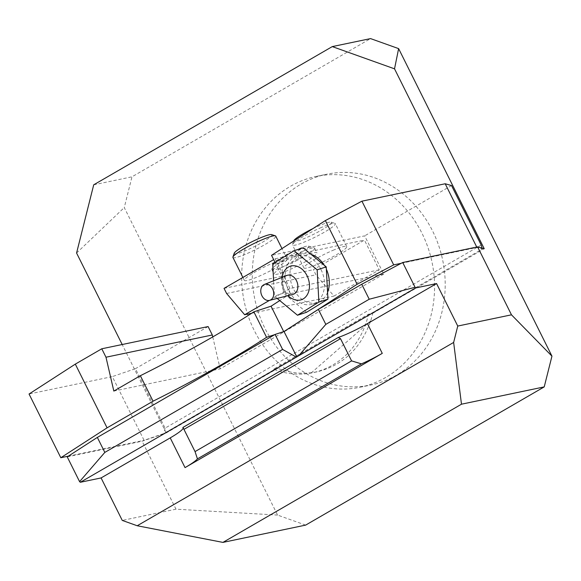 <?xml version="1.0" encoding="UTF-8"?>
<svg xmlns="http://www.w3.org/2000/svg" width="581" height="581" viewBox="0 0 581 581"><rect width="100%" height="100%" fill="white"/><g stroke="black" fill="none" stroke-linecap="round" stroke-linejoin="round"><path stroke-width="0.44" stroke-dasharray="2.9 2.18" d="M301.096 184.061A107.681 95.945 78.2 0 1 326.711 174.227A107.681 95.945 78.2 0 1 438.553 245.167A107.681 95.945 78.2 0 1 396.395 375.203A107.681 95.945 78.2 0 1 370.772 385.029A107.681 95.945 78.2 0 1 258.93 314.096A107.681 95.945 78.2 0 1 301.096 184.061M275.082 262.416L290.609 293.558L279.759 300.566M324.234 265.219A25.368 18.97 71.9 0 1 325.803 268.008A25.368 18.97 71.9 0 1 326.348 269.17M327.575 292.388A25.368 18.97 71.9 0 1 317.524 302.563A25.368 18.97 71.9 0 1 291.604 284.356A25.368 18.97 71.9 0 1 301.742 254.347A25.368 18.97 71.9 0 1 311.184 254.42M333.988 296.07L379.27 269.845L364.44 240.113L313.377 269.7L315.919 274.791L333.988 296.07L251.595 313.297M269.41 300.413L289.948 288.51L379.27 269.845M290.609 293.558L383.736 274.094L364.672 235.864L271.545 255.328M113.832 391.078L220.163 368.855L383.736 274.094M401.217 263.309L476.957 247.477L482.383 249.002L370.598 313.762L372.726 313.319A83.751 74.622 -101.8 0 1 370.678 320.915C360.808 348.477 342.892 365.449 316.928 371.84L311.431 372.748A83.751 74.622 -101.8 0 1 277.762 368.332L275.634 368.775L370.598 313.762L368.47 314.205L273.506 369.225A83.751 74.622 -101.8 0 0 312.709 372.719A83.751 74.622 -101.8 0 0 368.47 314.205M273.506 369.225L275.634 368.775L163.849 433.535L144.081 440.325L112.315 376.611L29.05 394.02M370.678 320.915L311.431 372.748M305.657 525.108L277.595 515.086L124.269 207.562L131.996 176.806L370.569 38.6M385.762 377.425A107.681 95.945 78.2 0 1 360.14 387.251A107.681 95.945 78.2 0 1 244.194 301.481A107.681 95.945 78.2 0 1 316.079 176.45A107.681 95.945 78.2 0 1 427.921 247.39A107.681 95.945 78.2 0 1 385.762 377.425M68.333 456.158L144.081 440.325M67.229 456.869L142.105 441.219L166.268 432.925L277.762 368.332M372.726 313.319L484.22 248.726M274.769 334.627L283.746 331.686M277.595 515.086L175.992 509.181L142.105 441.219M175.992 509.181L122.264 520.416M166.268 432.925L122.192 344.526M76.576 253.033L124.269 207.562M93.715 184.809L131.996 176.806M451.531 185.55L364.672 235.864M481.177 245.015L165.069 428.146L135.424 368.681L112.315 376.611M208.114 326.566L135.424 368.681M212.762 336.915L220.163 368.855M332.891 250.36A23.93 3.065 -26.5 0 1 346.741 246.584A23.93 3.065 -26.5 0 1 326.696 260.005A23.93 3.065 -26.5 0 1 303.914 267.935A23.93 3.065 -26.5 0 1 332.891 250.36M273.346 262.808A23.93 3.065 -26.5 0 1 287.196 259.032A23.93 3.065 -26.5 0 1 267.144 272.453A23.93 3.065 -26.5 0 1 244.361 280.383A23.93 3.065 -26.5 0 1 273.346 262.808M306.187 261.261A23.93 3.065 -26.5 0 1 274.138 274.159A23.93 3.065 -26.5 0 1 294.182 260.738A23.93 3.065 -26.5 0 1 316.965 252.808A23.93 3.065 -26.5 0 1 306.187 261.261M224.055 288.365L313.377 269.7M289.948 288.51L275.118 258.777L273.687 259.613M275.118 258.777L364.44 240.113M226.59 293.463L315.919 274.791M293.507 256.686A19.522 2.506 -26.5 0 1 273.847 263.338A19.522 2.506 -26.5 0 1 290.202 252.75A19.522 2.506 -26.5 0 1 308.496 246.061A19.522 2.506 -26.5 0 1 293.507 256.686M295.954 260.978A23.93 3.065 153.5 0 0 303.899 256.671A23.93 3.065 153.5 0 0 314.677 248.218A23.93 3.065 153.5 0 0 314.321 247.956A23.93 3.065 153.5 0 0 291.894 256.148A23.93 3.065 153.5 0 0 271.85 269.126A23.93 3.065 153.5 0 0 271.85 269.569A23.93 3.065 153.5 0 0 295.954 260.978M271.603 234.593A21.054 2.702 -26.5 0 1 254.275 246.635A21.054 2.702 -26.5 0 1 234.23 253.229M232.93 257.448A23.93 3.065 153.5 0 0 255.713 249.518A23.93 3.065 153.5 0 0 275.757 236.089M476.957 247.477L476.74 247.041M165.069 428.146L163.849 433.535M482.383 249.002L482.121 248.131M312.789 228.682A21.054 2.702 -26.5 0 1 319.281 225.704A21.054 2.702 -26.5 0 1 331.148 222.145A21.054 2.702 -26.5 0 1 313.827 234.187A21.054 2.702 -26.5 0 1 293.775 240.781M321.46 227.425A23.93 3.065 153.5 0 0 292.475 244.557A23.93 3.065 153.5 0 0 292.475 245A23.93 3.065 153.5 0 0 315.258 237.07A23.93 3.065 153.5 0 0 335.302 223.649A23.93 3.065 153.5 0 0 334.946 223.38A23.93 3.065 153.5 0 0 321.46 227.425M286.716 275.488A9.957 7.451 -108.1 0 0 283.31 287.806A9.957 7.451 -108.1 0 0 283.811 288.931A9.957 7.451 -108.1 0 0 292.904 294.4M294.683 299.702A17.648 13.196 71.9 0 1 284.545 290.253A17.648 13.196 71.9 0 1 285.017 270.158M277.173 298.423L274.414 296.136L273.6 280.761M306.55 312.28L283.47 293.173L281.763 260.913L303.144 247.76M281.763 260.913L272.707 263.876M283.47 293.173L274.414 296.136M321.017 269.577A25.368 18.97 71.9 0 1 312.738 304.132A25.368 18.97 71.9 0 1 286.818 285.925A25.368 18.97 71.9 0 1 296.956 255.916A25.368 18.97 71.9 0 1 321.017 269.577M316.928 371.84L312.709 372.719M183.959 429.359L195.325 452.149M273.847 263.338L271.85 269.126M308.496 246.061L314.321 247.956M271.85 269.569L274.138 274.159M314.677 248.218L316.965 252.808M287.196 259.032L281.988 248.588M244.361 280.383L242.902 277.449M293.695 241.021L292.475 244.557M331.148 222.145L334.946 223.38M346.741 246.584L335.302 223.649M303.914 267.935L292.475 245M360.14 387.251L370.772 385.029M316.079 176.45L326.711 174.227M281.741 277.493A19.144 19.144 0 0 0 287.711 295.729M312.738 304.132L317.524 302.563M296.956 255.916L301.742 254.347"/><path stroke-width="0.87" d="M279.759 300.566L271.044 306.202L283.71 331.613M476.74 247.041L445.191 183.763L361.927 201.171L393.693 264.885L357.126 284.276L284.007 331.519L275.103 334.431L97.347 437.413L104.82 452.41L79.582 481.642L67.229 456.869L97.347 437.413M357.126 284.276L325.36 220.562L271.545 255.328L275.082 262.416M326.348 269.17A25.368 18.97 71.9 0 1 327.575 292.388M311.184 254.42A25.368 18.97 71.9 0 1 324.234 265.219M273.687 259.613L224.055 288.365L226.59 293.463L244.666 314.742L269.41 300.413M244.666 314.742L251.595 313.297M271.044 306.202L253.861 311.823A196.211 25.15 -26.5 0 1 140.355 375.711L113.832 391.078L105.982 357.221L212.312 334.99L212.762 336.915M122.192 344.526L76.576 253.033L93.715 184.809L332.288 46.596L370.569 38.6L398.624 48.622L394.528 68.834L484.22 248.726L477.597 246.867L402.72 262.51L415.066 287.283L369.218 299.237L325.818 324.38L298.728 355.754L415.822 287.915L436.578 283.579L457.755 326.057L511.476 314.822L477.597 246.867M222.922 542.4L137.218 525.754L453.638 342.441L461.488 404.194L222.922 542.4L305.657 525.108L544.223 386.895L551.95 356.146L398.624 48.622M369.218 299.237L361.738 284.24L402.72 262.51M361.433 363.866L351.599 360.895L195.042 451.597L197.438 458.874A28.716 3.682 -26.5 0 1 185.041 467.618L382.269 353.364A28.716 3.682 -26.5 0 1 361.433 363.866L197.438 458.874M351.599 360.895L340.517 338.665L183.952 429.366L182.877 427.485L338.2 337.503L340.517 338.665M338.2 337.503A28.716 3.682 153.5 0 0 367.446 323.632L436.578 283.579M137.218 525.754L122.264 520.416L101.087 477.938L170.218 437.885A28.716 3.682 153.5 0 0 183.204 427.936M195.042 451.597L183.153 427.739A28.716 3.682 153.5 0 0 182.877 427.485M415.066 287.283L415.822 287.915M104.82 452.41L282.584 349.428L296.383 357.112L80.338 482.274L79.582 481.642M101.087 477.938L80.338 482.274M461.488 404.194L544.223 386.895M511.476 314.822L551.95 356.146M457.755 326.057L453.638 342.441M296.383 357.112L298.728 355.754M332.288 46.596L394.528 68.834M445.191 183.763L451.531 185.55L481.177 245.015L482.121 248.131M105.982 357.221L101.777 348.789L208.114 326.566L212.312 334.99M282.584 349.428L275.103 334.431M296.876 356.952L284.007 331.519M284.167 331.468L318.344 309.382L325.818 324.38M318.344 309.382L361.738 284.24M232.93 257.005L234.23 253.229A21.054 2.702 -26.5 0 1 259.729 238.152A21.054 2.702 -26.5 0 1 271.603 234.593L275.401 235.828A23.93 3.065 153.5 0 0 261.908 239.873A23.93 3.065 153.5 0 0 232.93 257.005A23.93 3.065 153.5 0 0 232.93 257.448L242.902 277.449M281.988 248.588L275.757 236.089A23.93 3.065 153.5 0 0 275.401 235.828M140.355 375.711L153.064 401.195A196.211 25.15 153.5 0 0 266.563 337.314L274.769 334.627M253.861 311.823L266.563 337.314M393.693 264.885L401.217 263.309M101.777 348.789L75.312 364.127L29.05 394.02L60.816 457.734L68.333 456.158M325.36 220.562L361.927 201.171M75.312 364.127L107.078 427.841L60.816 457.734M153.064 401.195L107.078 427.841M293.695 241.021L293.775 240.781A21.054 2.702 -26.5 0 1 312.789 228.682M261.508 294.828A8.374 6.26 71.9 0 1 264.37 284.472A8.374 6.26 71.9 0 1 273.215 290.377A8.374 6.26 71.9 0 1 269.569 300.37A8.374 6.26 71.9 0 1 261.508 294.828M269.569 300.37L292.904 294.4A9.957 7.451 -108.1 0 0 297.24 282.511A9.957 7.451 -108.1 0 0 286.716 275.488L264.37 284.472M281.741 277.493A19.144 19.144 0 0 1 285.017 270.158A17.648 13.196 71.9 0 1 308.337 278.88A17.648 13.196 71.9 0 1 294.683 299.702A19.144 19.144 0 0 1 287.711 295.729M273.6 280.761L272.707 263.876L294.088 250.731L317.168 269.838L318.875 302.098L297.494 315.243L277.173 298.423M294.088 250.731L303.144 247.76L326.231 266.875L317.168 269.838M297.494 315.243L306.55 312.28L327.931 299.128L318.875 302.098M326.231 266.875L327.931 299.128M367.446 323.632L382.269 353.364M170.218 437.885L185.041 467.618"/></g></svg>
